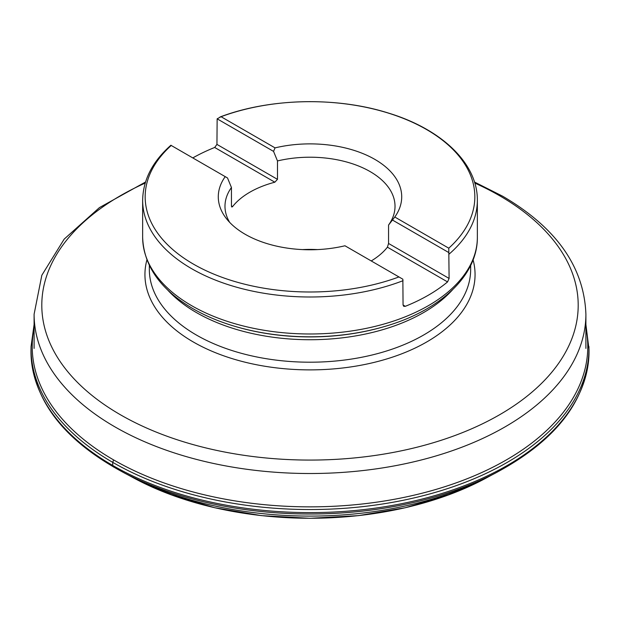 <?xml version="1.0" encoding="UTF-8"?>
<svg xmlns="http://www.w3.org/2000/svg" width="620" height="620" viewBox="0 0 620 620"><rect width="100%" height="100%" fill="white"/><g stroke="black" fill="none" stroke-linecap="round" stroke-linejoin="round"><path stroke-width="0.93" d="M371.233 260.942A85.017 49.081 -0 0 0 387.407 247.186L388.554 243.474L388.554 225.068A85.017 49.081 -0 0 0 395.017 206.297A85.017 49.081 -0 0 0 277.481 160.944L277.481 179.35L274.838 182.203A85.017 49.081 -0 0 0 232.593 206.592L231.833 207.049L231.462 206.235L231.446 187.519A85.017 49.081 -0 0 0 224.983 206.297A85.017 49.081 -0 0 0 229.687 222.386M302.459 249.597A85.017 49.081 180 0 1 317.541 249.597M192.789 157.922A167.353 96.619 180 0 1 214.683 147.467L216.938 144.398L217.147 118.831L221.046 116.707L275.04 147.878A91.714 52.948 180 0 1 374.852 159.387A91.714 52.948 180 0 1 394.785 217.016L448.771 248.186A164.835 95.17 -0 0 0 426.56 129.534A164.835 95.17 -0 0 0 221.046 116.707M448.771 248.186L449.097 278.434L447.562 281.914A167.353 96.619 180 0 1 405.317 306.311L403.729 306.303L403.062 305.009L402.853 279.202L344.96 245.776A91.714 52.948 180 0 1 226.277 218.442A91.714 52.948 180 0 1 225.215 176.638L171.228 145.468A164.835 95.17 -0 0 0 193.44 264.12A164.835 95.17 -0 0 0 398.954 276.946M275.04 147.878L273.56 151.396L277.481 160.944M388.554 225.068L394.785 217.016M231.446 187.519L227.524 177.979L225.215 176.638M273.56 151.396L217.147 118.831M448.888 252.619L392.476 220.054M490.784 475.525A267.701 154.55 180 0 1 129.216 475.525L123.737 472.649A277.946 160.472 180 0 0 124.535 473.06A277.946 160.472 180 0 0 495.465 473.06A277.946 160.472 180 0 0 496.264 472.649L490.784 475.525M113.576 459.885L112.747 462.365L112.7 465.434L113.46 467.007M403.062 280.682A167.353 96.619 180 0 1 231.151 285.603A167.353 96.619 180 0 1 142.647 200.376L142.647 237.359A167.353 96.619 -0 0 0 191.665 305.683A167.353 96.619 -0 0 0 374.046 326.632A167.353 96.619 -0 0 0 477.354 237.359C477.725 276.047 439.216 311.077 383.904 326.701L383.904 326.701A164.811 95.154 180 0 1 236.096 326.701L236.825 326.911A163.2 94.225 -0 0 0 383.175 326.911L383.904 326.701M477.354 237.359L477.354 200.376A167.353 96.619 180 0 1 449.097 254.107M149.343 265.445L149.343 269.452A160.658 92.76 -0 0 0 310 362.204A160.658 92.76 -0 0 0 470.657 269.452L470.657 265.445M452.476 289.842A160.658 92.76 180 0 1 310 339.729A160.658 92.76 180 0 1 167.524 289.842M473.083 259.873A165.067 95.302 180 0 1 310 369.884A165.067 95.302 180 0 1 146.917 259.873M145.196 183.078A268.197 154.837 -0 0 0 120.358 414.726A268.197 154.837 -0 0 0 499.643 414.726A268.197 154.837 -0 0 0 499.643 195.75A268.197 154.837 -0 0 0 474.804 183.078M585.9 348.409L585.9 314.224A275.9 159.293 180 0 1 310 473.517A275.9 159.293 180 0 1 34.1 314.224L34.1 348.409M216.938 144.398L277.481 179.35M231.446 205.925L232.593 206.592M274.838 182.203L214.683 147.467M403.062 305.009L405.317 306.311M447.562 281.914L387.407 247.186M388.554 243.474L449.097 278.434M491.59 475.098L487.165 477.501A257.618 148.738 180 0 1 132.835 477.501L128.41 475.098M585.9 324.493L589 349.339A279.023 161.092 180 0 1 310 512.616A279.023 161.092 180 0 1 31 349.339C31.62 398.807 62.798 440.053 124.535 473.06M588.938 346.503A278.961 161.053 180 0 1 310 509.539A278.961 161.053 180 0 1 31.062 346.503L31 349.339M585.9 327.817A277.791 160.379 180 0 1 310 506.858A277.791 160.379 180 0 1 34.1 327.817M477.354 200.376C477.757 163.339 441.463 129.084 388.143 112.972C336.179 96.557 269.46 98.146 219.976 117.017M170.95 145.204C152.419 161.619 142.988 180.009 142.647 200.376M585.9 314.224C584.118 267.003 556.372 227.672 502.665 196.222L474.478 182.024M145.522 182.024L99.425 207.607L64.193 239.103L41.834 275.249L34.1 314.224M142.647 237.359C143.701 265.879 160.502 289.672 193.053 308.745C205.809 316.091 220.154 322.075 236.096 326.701M487.204 477.478L448.71 494.868L405.302 507.733L358.515 515.631L310.008 518.297L261.493 515.639L214.706 507.733L171.291 494.868L132.788 477.478M589 349.339C588.38 398.807 557.202 440.053 495.465 473.06M34.1 324.493L31.062 346.503"/></g></svg>
